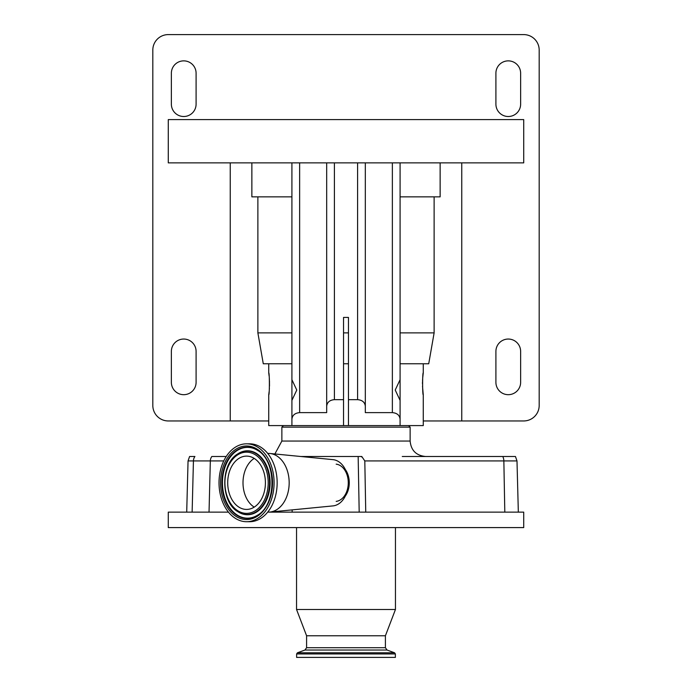 <?xml version="1.0" encoding="UTF-8"?>
<svg xmlns="http://www.w3.org/2000/svg" width="692" height="692" viewBox="0 0 692 692"><rect width="100%" height="100%" fill="white"/><g stroke="black" fill="none" stroke-linecap="round" stroke-linejoin="round"><path stroke-width="1.04" d="M348.457 363.776L343.543 363.776M408.591 425.589L410.131 427.137L281.869 427.137L281.869 441.046L274.88 453.969M422.726 377.728L423.27 372.824C422.414 372.14 422.405 395.582 423.27 394.898L423.27 425.589L268.73 425.589L268.73 394.898C269.586 395.59 269.595 372.158 268.73 372.824L269.119 376.033M365.748 512.132L359.191 512.132L358.162 456.495L361.778 456.495L364.805 460.933L365.748 512.132L523.723 512.132L523.723 527.589L168.277 527.589L168.277 512.132L228.464 512.132M345.325 496.034A18.546 13.113 -90 0 0 345.325 469.505M336.182 464.159A18.675 13.209 90 0 1 348.275 482.765A18.675 13.209 90 0 1 336.182 501.38M267.709 453.407L268.409 453.407A29.367 20.76 90 0 1 269.845 453.476L333.016 459.644A23.182 16.392 90 0 1 348.275 482.765A23.182 16.392 90 0 1 333.016 505.895L269.845 512.063A29.367 20.76 90 0 1 268.409 512.132L359.191 512.132M269.845 453.476A29.367 20.76 90 0 1 289.178 482.765A29.367 20.76 90 0 1 269.845 512.063M246.56 443.823L249.622 443.823A38.942 27.542 90 0 1 277.155 482.765A38.942 27.542 90 0 1 249.622 521.716L246.56 521.716A38.942 27.542 90 0 1 219.018 482.765A38.942 27.542 90 0 1 246.56 443.823A38.942 27.542 90 0 1 274.093 482.765A38.942 27.542 90 0 1 246.56 521.716M296.548 609.496L306.591 635.766L385.409 635.766L395.452 609.496L296.548 609.496L296.548 527.589M254.206 507.132A26.659 18.848 90 0 1 243.004 482.765A26.659 18.848 90 0 1 254.206 458.407M246.56 509.424A26.659 18.848 90 0 1 227.711 482.765A26.659 18.848 90 0 1 246.56 456.114A26.659 18.848 90 0 1 265.408 482.765A26.659 18.848 90 0 1 246.56 509.424M380.911 657.4L296.626 657.4L296.626 653.94L395.374 653.94L395.374 657.4L380.911 657.4M291.912 401.083L291.912 379.008M400.088 379.7L400.088 400.383L395.227 390.037L400.088 379.7L400.088 162.871M269.274 377.728L269.404 379.571M269.456 380.661L269.491 386.11M269.404 388.091L269.283 389.907M269.127 391.655L268.73 394.898M423.27 394.898L422.509 386.127M422.475 383.861L422.509 381.707M422.544 380.661L422.596 379.571M291.912 363.776L268.73 363.776L268.73 372.824M440.138 162.871L440.138 196.865L434.126 196.865L434.126 332.878L428.72 363.776L423.27 363.776L423.27 372.824M523.723 162.871L168.277 162.871L168.277 119.595L523.723 119.595L523.723 162.871M508.265 394.682A12.361 12.361 0 0 0 520.635 382.321L520.635 351.406A12.361 12.361 0 0 0 508.265 339.045A12.361 12.361 0 0 0 495.904 351.406L495.904 382.321A12.361 12.361 0 0 0 508.265 394.682M508.265 116.507A12.361 12.361 0 0 0 520.635 104.146L520.635 73.24A12.361 12.361 0 0 0 508.265 60.87A12.361 12.361 0 0 0 495.904 73.24L495.904 104.146A12.361 12.361 0 0 0 508.265 116.507M183.735 116.507A12.361 12.361 0 0 0 196.095 104.146L196.095 73.24A12.361 12.361 0 0 0 183.735 60.87A12.361 12.361 0 0 0 171.365 73.24L171.365 104.146A12.361 12.361 0 0 0 183.735 116.507M183.735 394.682A12.361 12.361 0 0 0 196.095 382.321L196.095 351.406A12.361 12.361 0 0 0 183.735 339.045A12.361 12.361 0 0 0 171.365 351.406L171.365 382.321A12.361 12.361 0 0 0 183.735 394.682M461.763 162.871L461.763 420.952L523.723 420.952A15.458 15.458 0 0 0 539.18 405.495L539.18 50.058A15.458 15.458 0 0 0 523.723 34.6L168.277 34.6A15.458 15.458 0 0 0 152.82 50.058L152.82 405.495A15.458 15.458 0 0 0 168.277 420.952L230.237 420.952L230.237 162.871M434.126 196.865L400.088 196.865M291.912 196.865L251.862 196.865L251.862 162.871M461.763 420.952L423.27 420.952M268.73 420.952L230.237 420.952M257.874 196.865L257.874 332.878L263.28 363.776L268.73 363.776M434.126 332.878L400.088 332.878M348.457 332.878L343.543 332.878M291.912 332.878L257.874 332.878M343.543 425.589L343.543 399.656L334.409 399.656C329.747 400.062 327.178 402.225 326.685 406.135L326.685 412.622L299.636 412.622C294.974 413.038 292.405 415.191 291.912 419.101L291.912 400.383L296.773 390.054L291.912 379.7L291.912 162.871M326.685 406.135L326.685 162.871M400.088 425.589L400.088 419.101C399.595 415.191 397.026 413.038 392.364 412.622L365.315 412.622L365.315 406.135C364.822 402.225 362.253 400.062 357.591 399.656L348.457 399.656L348.457 317.412L343.543 317.412L343.543 399.656M365.315 412.622L365.315 162.871M400.088 419.101L400.088 400.383M423.27 363.776L400.088 363.776M291.912 419.101L291.912 425.589M348.457 425.589L348.457 399.656M292.154 509.883L292.154 512.132M223.758 460.933L210.333 460.933A7.724 7.465 90 0 1 211.821 456.495L226.232 456.495M209.036 512.132L210.333 460.933L188.051 460.933L189.591 456.495L194.919 456.495A7.724 7.465 90 0 0 193.431 460.933L192.134 512.132M402.277 456.495L515.453 456.495L516.993 460.933L503.854 460.933L504.805 512.132M361.276 456.495L361.959 457.118M358.162 456.495L300.786 456.495M410.131 427.137L410.131 441.046L281.869 441.046M247.096 447.136A35.638 25.197 90 0 1 257.536 450.336C276.739 460.837 276.739 504.693 257.536 515.203A35.638 25.197 90 0 1 247.096 518.403A35.638 25.197 90 0 1 221.898 482.765A35.638 25.197 90 0 1 247.096 447.136M246.56 445.985A36.78 26.011 90 0 1 272.562 482.765A36.78 26.011 90 0 1 246.56 519.545A36.78 26.011 90 0 1 220.549 482.765A36.78 26.011 90 0 1 246.56 445.985M257.701 515.099A35.404 25.033 90 0 1 247.494 518.17A35.404 25.033 90 0 1 222.461 482.765A35.404 25.033 90 0 1 247.494 447.369A35.404 25.033 90 0 1 257.701 450.44M237.962 453.77A31.979 22.611 90 0 1 238.135 453.667A31.979 22.611 90 0 1 247.494 450.795A31.979 22.611 90 0 1 270.105 482.765A31.979 22.611 90 0 1 247.494 514.744A31.979 22.611 90 0 1 238.135 511.872A31.979 22.611 90 0 1 237.962 511.769M385.409 635.766L385.409 647.712L306.591 647.712L304.964 650.039L297.439 652.781L296.626 653.94M247.096 451.028A31.746 22.447 90 0 1 269.543 482.765A31.746 22.447 90 0 1 247.096 514.511A31.746 22.447 90 0 1 237.797 511.656C220.411 501.83 220.411 463.709 237.797 453.874A31.746 22.447 90 0 1 247.096 451.028M385.409 647.712L387.036 650.039L304.964 650.039M246.56 452.17A30.604 21.634 90 0 1 268.193 482.765A30.604 21.634 90 0 1 246.56 513.369A30.604 21.634 90 0 1 224.917 482.765A30.604 21.634 90 0 1 246.56 452.17M387.036 650.039L394.561 652.781L297.439 652.781M299.636 412.622L299.636 162.871M334.409 399.656L334.409 162.871M357.591 399.656L357.591 162.871M392.364 412.622L392.364 162.871M502.764 456.495A7.724 5.467 -90 0 1 503.854 460.933L364.805 460.933M283.409 425.589L281.869 427.137M410.131 441.046C411.048 450.431 416.203 455.578 425.589 456.495M306.591 635.766L306.591 647.712M394.561 652.781L395.374 653.94M395.452 527.589L395.452 609.496M188.051 460.933L186.71 512.132M516.993 460.933L518.334 512.132"/></g></svg>
